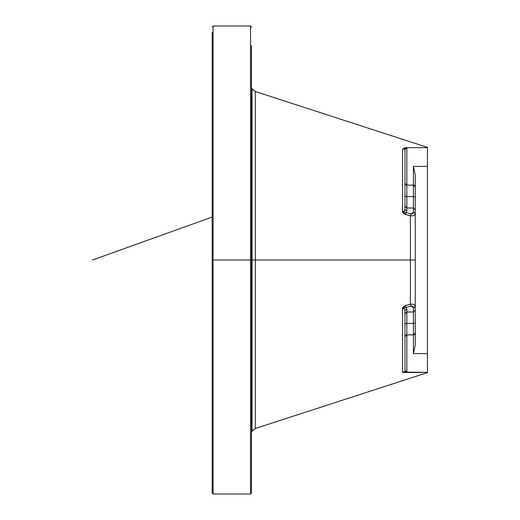 <?xml version="1.0" encoding="UTF-8"?>
<svg xmlns="http://www.w3.org/2000/svg" width="520" height="520" viewBox="0 0 520 520"><rect width="100%" height="100%" fill="white"/><g stroke="black" fill="none" stroke-linecap="round" stroke-linejoin="round"><path stroke-width="0.78" d="M251.478 45.656L251.478 260L252.07 260L251.478 260L251.478 493.064L251.478 128.232M251.478 107.172L251.478 71.864M252.07 260L252.07 431.288L252.07 88.712L252.07 260L255.359 260L255.359 428.46L255.359 260L252.07 260M251.478 260L250.542 260L250.542 26L250.542 260L251.478 260M212.167 487.897L212.167 493.064L213.103 494L213.103 260L213.103 494L250.542 494L250.542 260L213.103 260L250.542 260L250.542 494L251.478 493.064M212.167 493.064L212.167 260L213.103 260L213.103 26L213.103 260L212.167 260L212.167 32.104M212.167 265.544L212.167 262.808M410.722 215.833L410.378 215.774L410.378 260L415.279 260L410.378 260L410.378 215.774L405.431 214.403L406.854 210.958L406.854 207.981L404.982 206.122L404.982 183.248L406.854 185.12L406.854 210.958L404.982 209.469L406.854 210.958L406.01 212.42L402.532 211.361C403.923 211.549 404.742 210.919 404.982 209.469L404.982 149.552L404.703 148.584L402.532 149.312L402.532 211.361C404.034 211.458 404.853 210.828 404.982 209.469L404.982 148.226M406.848 372.32L404.982 372.32M406.14 372.177A1.872 1.872 0 0 0 406.854 372.32A1.872 1.872 0 0 1 404.982 370.448L404.982 310.531C404.853 309.173 404.034 308.542 402.532 308.639L402.532 372.099C404.573 371.846 405.385 371.293 404.982 370.448A1.872 1.872 0 0 0 405.125 371.163M427.447 147.375L255.359 91.54L255.359 260L255.359 91.54L252.07 88.712L251.478 88.712M404.982 320.372L404.982 334.412M405.125 148.837A1.872 1.872 0 0 0 404.982 149.552L404.982 183.248L404.982 149.552A1.872 1.872 0 0 1 406.854 147.68L427.447 147.68L405.373 147.68L427.447 147.68L427.447 166.4L413.406 166.4L415.279 174.98L413.406 166.4L413.406 185.12L413.406 166.4L427.447 166.4L427.447 353.6L413.406 353.6L415.279 345.02L415.279 174.98L415.279 345.02L413.406 353.6L427.447 353.6L427.447 372.32L406.854 372.32L406.854 334.88L404.982 336.752L404.982 370.448L406.854 372.32L406.854 334.88A1.872 1.872 0 0 0 404.982 336.752A1.872 1.872 0 0 1 405.125 336.037M403.403 149.376L404.703 148.584L404.677 147.862L406.282 147.68L404.703 148.584L404.677 147.862L402.532 149.312L402.532 211.361C402.532 212.556 403.494 213.571 405.431 214.403L406.01 212.42L410.956 213.993C412.503 214.084 413.322 213.506 413.406 212.264L413.406 185.12L406.854 185.12L406.854 147.68A1.872 1.872 0 0 0 406.14 147.823M404.982 149.552L404.703 148.584L406.854 147.68L404.982 149.552L404.982 183.248A1.872 1.872 0 0 0 405.125 183.963A1.872 1.872 0 0 1 404.982 183.248M405.977 147.901A1.872 1.872 0 0 0 405.204 148.674M415.279 186.992L413.406 185.12L406.854 185.12A1.872 1.872 0 0 1 406.14 184.977A1.872 1.872 0 0 0 406.854 185.12L406.854 147.68L406.282 147.68L406.854 147.68M405.977 184.899A1.872 1.872 0 0 1 405.204 184.125A1.872 1.872 0 0 0 405.977 184.899M406.854 185.12L406.854 196.586L404.982 196.144L406.854 196.586L413.406 196.586L406.854 196.586L406.854 207.981L404.982 206.122L404.982 196.144M405.204 371.325A1.872 1.872 0 0 0 405.977 372.099M405.204 335.875A1.872 1.872 0 0 1 405.977 335.101M406.14 335.023A1.872 1.872 0 0 1 406.854 334.88L413.406 334.88L413.406 353.6L413.406 307.736C413.322 306.495 412.503 305.916 410.956 306.007L406.01 307.58L406.854 309.043L404.982 310.531L404.982 313.878L406.854 312.019L406.854 334.88L413.406 334.88L415.279 333.008M404.982 336.752L404.982 323.856L406.854 323.414L404.982 323.856L404.982 313.878L406.854 312.019L406.854 309.043L404.982 310.531C404.742 309.082 403.923 308.451 402.532 308.639L406.01 307.58L406.854 309.043L406.854 312.019L413.406 312.019L406.854 312.019L406.854 323.414L413.406 323.414L406.854 323.414L406.854 334.88M406.854 207.981L413.406 207.981L406.854 207.981M415.272 213.701L413.406 212.264L410.956 213.993L402.532 211.361L405.431 214.403L410.378 215.774L410.956 213.993L410.378 215.774C413.238 216.014 414.869 215.286 415.279 213.59L413.406 212.264L413.406 207.981L415.279 209.846L413.406 207.981L413.406 196.586L415.279 197.022L413.406 196.586L413.406 185.12A1.872 1.872 0 0 1 415.135 186.277A1.872 1.872 0 0 0 415.058 186.114M413.601 215.488L412.353 215.833M415.272 306.293L413.406 307.736L410.956 306.007L410.378 304.226L410.378 260L255.359 260L410.378 260L410.378 304.226C413.238 303.986 414.869 304.714 415.279 306.41L413.406 307.736L413.406 334.88M414.284 334.659A1.872 1.872 0 0 1 414.122 334.737A1.872 1.872 0 0 0 415.135 333.723A1.872 1.872 0 0 1 415.058 333.885M415.279 322.978L413.406 323.414L415.279 322.978M415.279 310.154L413.406 312.019L415.279 310.154M406.854 372.32L427.447 372.32L402.532 372.099L402.532 308.639L405.431 305.597C403.5 306.43 402.532 307.444 402.532 308.639L406.01 307.58L405.431 305.597L410.378 304.226L410.956 306.007L406.01 307.58L405.431 305.597L410.982 304.135M412.373 304.168L413.654 304.538M403.728 372.32L402.532 372.099C404.573 371.846 405.385 371.293 404.982 370.448M405.243 371.397L405.918 372.067M403.156 372.528L424.866 372.32M427.447 300.482L427.447 301.704M427.447 372.32L427.447 147.583L425.003 147.68L426.628 147.68M415.578 147.68L413.218 147.68L415.578 147.68M421.337 372.444L415.006 372.476M405.373 147.68L402.532 149.312M426.926 147.68L425.003 147.68M251.478 431.288L252.07 431.288L255.359 428.46L427.447 372.625M251.478 26.936L250.542 26L213.103 26L212.167 26.936M212.167 217.055L92.553 260M405.009 370.76L405.138 371.196"/></g></svg>
